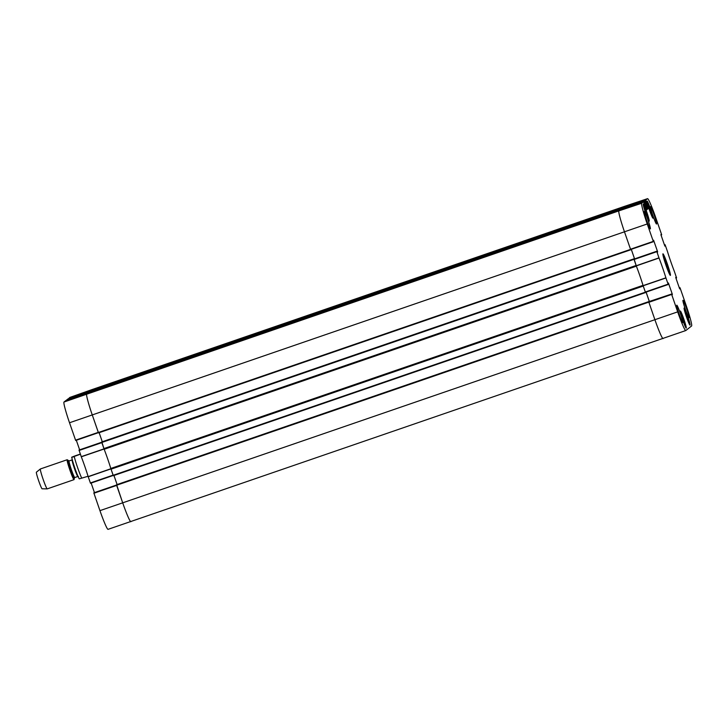 <?xml version="1.0" encoding="UTF-8"?>
<svg xmlns="http://www.w3.org/2000/svg" width="728" height="728" viewBox="0 0 728 728"><rect width="100%" height="100%" fill="white"/><g stroke="black" fill="none" stroke-linecap="round" stroke-linejoin="round"><path stroke-width="1.09" d="M685.448 313.795L687.532 319.865M684.12 308.053A9.045 0.673 -109 0 1 684.138 308.044A9.045 0.673 -109 0 1 687.723 316.371A9.045 0.673 -109 0 1 690.017 325.143A9.045 0.673 -109 0 1 686.477 316.926A9.045 0.673 -109 0 1 684.12 308.053M648.357 206.688L650.45 212.785M680.325 311.047A9.045 0.673 -109 0 1 680.334 311.038A9.045 0.673 -109 0 1 683.92 319.365A9.045 0.673 -109 0 1 686.222 328.137A9.045 0.673 -109 0 1 682.673 319.92A9.045 0.673 -109 0 1 680.325 311.047M665.101 244.726L664.455 244.954L665.101 244.726L667.43 251.388A23.915 1.793 71 0 0 674.292 271.207L676.585 277.896L675.839 277.85M665.092 244.726L664.473 244.999M664.591 245.345L664.964 244.836M665.055 245.181L664.728 245.755M664.855 246.1L665.201 245.591M665.292 245.946L664.791 245.918L660.942 234.807L661.352 234.48L661.024 235.062M645.026 200.728L647.52 198.671A20.857 1.565 -109 0 1 647.556 198.653A20.857 1.565 -109 0 1 655.646 217.353L661.67 234.762L661.142 235.381L661.497 234.898M645.763 200.482L646.209 201.774L645.49 202.02M645.645 202.684L646.51 202.384L646.209 201.774M646.51 202.384L648.466 208.017L647.583 208.326M647.702 208.663L648.466 208.017M648.557 208.372L647.82 208.945L644.99 200.664L621.421 208.881M643.607 201.847L644.244 201.256M644.344 201.601L644.79 202.894L644.062 203.139M644.216 203.804L645.09 203.503L644.18 203.467L644.79 202.894M645.09 203.503L647.037 209.136L646.155 209.446M646.273 209.782L647.037 209.136M647.137 209.491L646.4 210.064L643.57 201.783L620.738 209.418L618.891 210.874A21.066 1.583 71 0 0 624.469 231.813L630.63 249.54L653.407 241.696L647.238 223.969A20.857 1.565 -109 0 1 641.714 203.249L643.57 201.783L620.747 209.409L88.543 392.538L86.687 394.003L88.534 392.547L65.838 400.573L63.991 402.029A20.857 1.565 71 0 0 69.515 422.759L75.676 440.486L98.407 432.669L75.676 440.486M630.63 249.54L653.407 241.696L653.58 240.195L657.566 251.615L657.093 251.779M657.211 252.116L657.566 251.615M657.657 251.97L657.284 252.261L656.865 251.215L633.961 259.159L636.272 265.902A23.696 1.774 -109 0 1 643.097 285.622L645.445 292.328L668.222 284.484L665.893 277.823A23.915 1.793 71 0 0 659.031 258.012L656.738 251.315M645.445 292.328L668.222 284.484L668.395 282.974L672.381 294.403L671.908 294.567M672.026 294.904L672.381 294.403M648.775 301.947L654.9 319.71L648.694 301.692L671.68 294.003L648.775 301.947L671.68 294.003L672.099 295.04M679.406 288.133L680.052 287.833L686.076 305.241A20.857 1.565 -109 0 1 691.6 325.971L685.794 330.539A20.857 1.565 -109 0 1 685.767 330.558A20.857 1.565 -109 0 1 677.677 311.866L671.553 294.103M679.879 287.969L679.543 288.543M679.67 288.88L680.016 288.379M680.116 288.734L679.606 288.707L675.757 277.596L676.039 276.959L676.312 277.686M643.279 204.086A9.045 0.673 -109 0 1 643.297 204.077A9.045 0.673 -109 0 1 646.883 212.403A9.045 0.673 -109 0 1 649.185 221.166A9.045 0.673 -109 0 1 645.636 212.958A9.045 0.673 -109 0 1 643.279 204.086M670.388 275.384A11.411 0.855 71 0 0 667.276 263.782A11.411 0.855 71 0 0 662.899 253.872A11.411 0.855 71 0 0 665.847 264.883A11.411 0.855 71 0 0 670.297 275.384A11.411 0.855 71 0 0 670.388 275.384M682.955 300.309A9.218 0.692 -109 0 1 682.973 300.3A9.218 0.692 -109 0 1 686.631 308.79A9.218 0.692 -109 0 1 688.97 317.736A9.218 0.692 -109 0 1 685.357 309.354A9.218 0.692 -109 0 1 682.955 300.309M650.514 206.616A9.218 0.692 -109 0 1 650.532 206.606A9.218 0.692 -109 0 1 654.181 215.097A9.218 0.692 -109 0 1 656.529 224.033A9.218 0.692 -109 0 1 652.916 215.661A9.218 0.692 -109 0 1 650.514 206.616M644.326 211.493A9.218 0.692 -109 0 1 644.344 211.484A9.218 0.692 -109 0 1 647.993 219.974A9.218 0.692 -109 0 1 650.341 228.911A9.218 0.692 -109 0 1 646.728 220.538A9.218 0.692 -109 0 1 644.326 211.493M676.776 305.187A9.218 0.692 -109 0 1 676.794 305.178A9.218 0.692 -109 0 1 680.443 313.668A9.218 0.692 -109 0 1 682.791 322.604A9.218 0.692 -109 0 1 679.179 314.232A9.218 0.692 -109 0 1 676.776 305.187M647.083 201.092A9.045 0.673 -109 0 1 647.101 201.083A9.045 0.673 -109 0 1 650.677 209.409A9.045 0.673 -109 0 1 652.98 218.182A9.045 0.673 -109 0 1 649.44 209.964A9.045 0.673 -109 0 1 647.083 201.092M681.645 316.789L682.591 319.683M682.764 319.619L683.738 322.859M644.571 209.719L646.355 214.969M646.464 214.933L646.664 215.797M116.626 484.712L648.83 301.592L116.626 484.712L122.695 502.83A21.066 1.583 71 0 0 130.867 521.712A21.066 1.583 71 0 0 130.904 521.694A21.066 1.583 -109 0 1 130.867 521.712A21.066 1.583 -109 0 1 122.695 502.83L654.9 319.71A21.066 1.583 71 0 0 663.072 338.593A21.066 1.583 71 0 0 663.108 338.575A21.066 1.583 -109 0 1 663.072 338.593A21.066 1.583 -109 0 1 654.9 319.71L677.677 311.866M649.422 301.665L646.109 292.101M633.961 259.159L656.865 251.215L634.106 259.05M631.258 249.322L634.57 258.886L631.294 249.313M624.77 206.279A21.066 1.583 71 0 0 624.724 206.288A21.066 1.583 71 0 0 624.688 206.306L622.913 208.044M663.172 256.01A10.538 0.792 -109 0 1 666.575 264.637A10.538 0.792 -109 0 1 669.205 273.528M101.738 442.287L79.015 450.104L81.299 456.793A23.915 1.793 -109 0 1 88.161 476.613L90.5 483.274L113.222 475.457L90.5 483.274M79.015 450.104L101.72 442.233L79.143 450.004M79.634 449.831L76.322 440.267M65.848 400.573L620.747 209.409L618.891 210.874L641.714 203.249M66.521 400.036L89.963 391.418L67.267 399.454L66.585 400.309M69.87 397.433A20.857 1.565 71 0 0 69.833 397.442A20.857 1.565 71 0 0 69.797 397.461L68.013 399.19M116.553 485.075L93.83 492.892L99.945 510.647A20.857 1.565 71 0 0 108.035 529.347A20.857 1.565 71 0 0 108.072 529.329M93.83 492.892L116.535 485.021L93.958 492.783M94.458 492.619L91.146 483.046M90.363 482.955L113.104 475.138L110.893 468.741A23.696 1.774 71 0 0 104.068 449.021L101.856 442.633L79.106 450.45M99.945 510.647L122.695 502.83L116.671 485.412L93.921 493.238M622.895 208.053L624.688 206.306L92.483 389.425A21.066 1.583 -109 0 1 92.52 389.407A21.066 1.583 71 0 0 92.483 389.425L90.627 390.891L92.483 389.425L69.797 397.461M75.539 440.167L98.289 432.35L92.265 414.933A21.066 1.583 -109 0 1 86.687 394.003A21.066 1.583 71 0 0 92.265 414.933L98.517 432.905L630.721 249.786L624.469 231.813A21.066 1.583 -109 0 1 618.891 210.874L63.991 402.029M80.408 454.208L71.854 457.293C71.763 459.714 77.687 477.04 79.325 478.851L88.061 476.267M81.727 478.16A14.041 1.056 71 0 1 74.265 456.602C70.434 457.766 70.771 457.502 75.284 455.801L80.353 454.054M68.496 460.851A9.127 0.682 71 0 0 70.561 469.214A9.127 0.682 71 0 0 74.347 478.059A9.127 0.682 71 0 0 74.392 477.968L74.793 477.541A8.782 0.655 71 0 0 74.802 477.532A8.782 0.655 71 0 1 71.308 469.46A8.782 0.655 71 0 1 69.078 460.942L67.294 459.796A10.538 0.792 71 0 0 67.167 459.741L40.395 468.959A10.538 0.792 71 0 0 40.377 468.969L36.4 472.19A8.782 0.655 71 0 0 38.648 480.698A8.782 0.655 71 0 0 42.106 488.779A8.782 0.655 71 0 0 42.142 488.77M40.377 468.969A10.538 0.792 71 0 0 43.07 479.17A10.538 0.792 71 0 0 47.229 488.879A10.538 0.792 71 0 0 47.247 488.879A10.538 0.792 71 0 0 47.265 488.87M67.167 459.741A10.538 0.792 71 0 0 69.852 469.96A10.538 0.792 71 0 0 74.019 479.661A10.538 0.792 71 0 0 74.092 479.543L74.392 477.968M74.019 479.661A10.538 0.792 71 0 0 74.038 479.652L47.247 488.879L42.106 488.779M92.565 389.398A21.066 1.583 71 0 0 92.52 389.407L69.833 397.442M647.52 198.671L624.688 206.306A21.066 1.583 -109 0 1 624.724 206.288L92.52 389.407M645.672 200.127L90.691 391.164M89.972 391.409L622.176 208.29L89.972 391.409L89.262 392.283M630.803 249.486L98.517 432.905M99.145 432.696L102.284 441.76M634.115 259.041L101.811 441.923L104.168 449.285A23.696 1.774 -109 0 1 110.811 468.459L113.331 475.693L645.536 292.574L643.252 286.059L111.047 469.178M110.811 468.459L643.015 285.34A23.696 1.774 71 0 0 636.372 266.166L634.015 258.804L101.811 441.923M645.618 292.265L113.331 475.693M113.959 475.475L117.099 484.548M649.385 301.674L646.073 292.11M684.557 310.729A8.254 0.619 -109 0 1 688.697 322.768L684.548 310.719M647.51 203.767A8.254 0.619 -109 0 1 651.651 215.806L647.51 203.749M680.753 313.723A8.254 0.619 -109 0 1 684.893 325.762L680.753 313.713M643.716 206.761A8.254 0.619 -109 0 1 647.856 218.8L643.707 206.743M643.152 285.767L665.938 277.969M665.893 277.823L643.097 285.622M668.086 284.166L645.308 292.01M636.272 265.902L659.031 258.012M658.976 257.867L636.217 265.756M634.052 259.505L656.829 251.67M675.957 278.169L676.449 277.996L675.957 278.169M675.702 277.432L676.175 277.268M679.779 287.615L679.288 287.788M660.888 234.644L661.352 234.48M645.6 202.348L646.346 202.093L645.6 202.348M653.244 240.668L653.717 240.504M653.271 241.387L630.494 249.231M648.866 302.293L671.644 294.449M668.058 283.456L668.532 283.292M69.515 422.759L647.238 223.969M110.893 468.741L88.161 476.613M88.215 476.758L110.947 468.887M81.299 456.793L104.068 449.021M104.013 448.876L81.254 456.656M90.636 390.891L67.941 398.917M67.267 399.454L89.953 391.418M69.078 460.942L72.172 459.878A8.782 0.655 71 0 0 74.402 468.395A8.782 0.655 71 0 0 77.887 476.476A8.782 0.655 71 0 0 77.896 476.467L74.793 477.541M621.403 208.891L89.198 392.019M630.548 249.395L98.353 432.514M633.879 258.904L101.674 442.033M633.997 259.341L101.793 442.469M636.117 265.465L103.913 448.584M636.372 266.166L104.168 449.285M645.372 292.174L113.168 475.302M648.694 301.692L116.498 484.812M648.812 302.129L116.607 485.248M647.556 198.653L624.724 206.288M685.767 330.558L108.035 529.347M78.469 476.576L77.887 476.476"/></g></svg>
